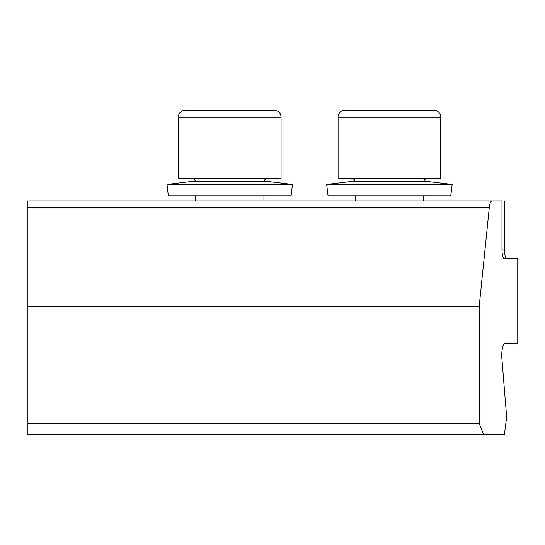 <?xml version="1.0" encoding="UTF-8"?>
<svg xmlns="http://www.w3.org/2000/svg" width="545" height="545" viewBox="0 0 545 545"><rect width="100%" height="100%" fill="white"/><g stroke="black" fill="none" stroke-linecap="round" stroke-linejoin="round"><path stroke-width="0.82" d="M178.392 117.08A6.847 6.847 0 0 1 185.239 110.233L274.21 110.233A6.847 6.847 0 0 1 281.057 117.08L178.392 117.08L178.392 178.678L281.057 178.678L281.057 117.08M195.457 181.533A3.42 3.42 0 0 0 192.078 178.678M263.991 181.533A3.42 3.42 0 0 1 267.37 178.678M195.505 200.921L195.505 195.791M263.944 200.921L263.944 195.791M338.091 117.08A6.847 6.847 0 0 1 344.937 110.233L433.909 110.233A6.847 6.847 0 0 1 440.755 117.08L338.091 117.08L338.091 178.678L440.755 178.678L440.755 117.08M355.156 181.533A3.42 3.42 0 0 0 351.777 178.678M423.69 181.533A3.42 3.42 0 0 1 427.062 178.678M355.204 200.921L355.204 195.791M423.642 200.921L423.642 195.791M268.167 181.533L292.461 184.462L166.988 184.462L191.281 181.533L268.167 181.533M292.461 184.462L291.098 195.791L168.351 195.791L166.988 184.462M501.645 356.341C501.897 348.473 502.946 344.195 504.779 343.507L517.75 343.507L517.75 258.528L504.084 258.528C502.837 258.071 502.136 255.217 501.979 249.971L501.979 200.921L492.149 200.921C490.779 201.105 489.846 203.224 489.335 207.264L479.205 306.433L479.205 423.356L483.762 434.767L504.37 434.767L506.652 417.082L501.652 355.647M502.238 349.004L502.422 348.03M502.919 346.136L503.764 344.256M483.762 434.767L27.25 434.767L27.25 200.921L492.149 200.921M479.205 306.433L27.25 306.433M27.25 423.356L479.205 423.356M504.554 200.921L504.554 249.971C504.697 255.217 505.338 258.071 506.469 258.528M427.859 181.533L452.159 184.462L326.68 184.462L350.98 181.533L427.859 181.533M452.159 184.462L450.79 195.791L328.049 195.791L326.68 184.462M489.335 207.264L27.25 207.264M501.979 249.971L504.554 249.971"/></g></svg>
